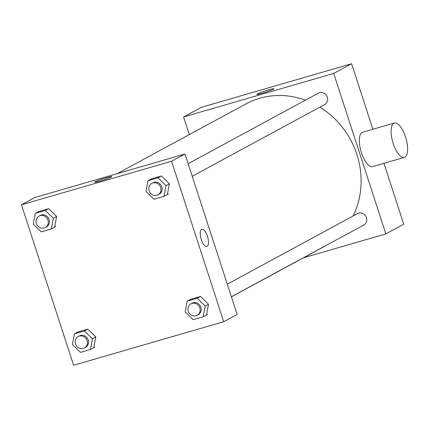<?xml version="1.0" encoding="UTF-8"?>
<svg xmlns="http://www.w3.org/2000/svg" width="429" height="429" viewBox="0 0 429 429"><rect width="100%" height="100%" fill="white"/><g stroke="black" fill="none" stroke-linecap="round" stroke-linejoin="round"><path stroke-width="0.64" d="M189.312 134.588L183.585 116.967L201.48 107.277L351.603 63.744L372.892 129.258M383.96 163.32L403.743 224.211L385.853 233.902L303.523 257.775M183.585 116.967L333.714 73.434L351.603 63.744M273.3 89.264A8.95 0.686 162 0 1 263.899 92.75A8.95 0.686 162 0 1 256.848 94.332A8.95 0.686 162 0 1 265.149 90.91A8.95 0.686 162 0 1 273.868 88.798A8.95 0.686 162 0 1 273.3 89.264M353.067 216.034A81.36 74.887 -118.4 0 0 356.896 154.504A81.36 74.887 -118.4 0 0 319.841 107.159M305.41 100.172A81.36 74.887 -118.4 0 0 245.973 103.893L117.197 173.648M231.408 296.836L323.471 246.97A81.36 74.887 -118.4 0 0 326.517 245.216M333.714 73.434L385.853 233.902M192.235 176.276L324.603 104.579A6.51 5.99 -118.4 0 0 327.279 97.179A6.51 5.99 -118.4 0 0 318.404 93.131L188.143 163.685M227.29 284.164L357.545 213.604A6.51 5.99 61.6 0 1 365.916 216.473A6.51 5.99 61.6 0 1 363.749 225.053L231.381 296.75M404.354 157.411L372.597 166.618A17.9 6.859 -106.2 0 1 361.459 152.756A17.9 6.859 -106.2 0 1 362.623 132.239L394.385 123.026A17.9 6.859 -106.2 0 1 405.952 138.31A17.9 6.859 -106.2 0 1 404.354 157.411A17.9 6.859 -106.2 0 1 393.216 143.549A17.9 6.859 -106.2 0 1 394.385 123.026M34.867 197.522L184.996 153.99L237.135 314.457L223.713 321.723L73.59 365.256L21.45 204.789L34.867 197.522M21.45 204.789L171.579 161.256L184.996 153.99M111.159 177.086A8.95 0.686 162 0 1 101.764 180.571A8.95 0.686 162 0 1 94.712 182.153A8.95 0.686 162 0 1 103.008 178.737A8.95 0.686 162 0 1 111.733 176.625A8.95 0.686 162 0 1 111.159 177.086M74.437 333.848L84.438 330.947L92.444 338.754L90.455 349.463L80.454 352.359L72.442 344.551L74.437 333.848L77.794 332.03L87.795 329.129L95.801 336.937L93.806 347.646M148 180.689L158.001 177.788L166.012 185.596L164.017 196.305L154.016 199.201L146.01 191.393L148 180.689L151.357 178.872L161.358 175.97L169.364 183.778L167.374 194.487M171.579 161.256L223.713 321.723M35.291 213.369L45.292 210.473L53.303 218.281L51.308 228.984L41.307 231.885L33.301 224.077L35.291 213.369L38.648 211.556L48.649 208.655L56.655 216.463L54.665 227.172M187.146 301.163L197.147 298.262L205.159 306.07L203.164 316.779L193.163 319.68L185.156 311.872L187.146 301.163L190.503 299.345L200.504 296.444L208.51 304.252L206.521 314.961M201.281 239.521A8.95 3.427 -106.2 0 1 201.861 229.263A8.95 3.427 -106.2 0 1 207.647 236.899A8.95 3.427 -106.2 0 1 206.848 246.45A8.95 3.427 -106.2 0 1 201.281 239.521M201.861 229.263A8.95 3.427 -106.2 0 1 207.647 236.905A8.95 3.427 -106.2 0 1 206.848 246.45M94.712 182.153A8.95 0.686 162 0 1 103.008 178.737A8.95 0.686 162 0 1 111.733 176.625M197.136 315.299L198.257 314.693A6.51 5.99 -118.4 0 0 200.928 307.298A6.51 5.99 -118.4 0 0 192.058 303.249L190.937 303.855A6.51 5.99 -118.4 0 0 188.771 312.43A6.51 5.99 -118.4 0 0 197.136 315.299A6.51 5.99 -118.4 0 0 199.812 307.904A6.51 5.99 -118.4 0 0 190.937 303.855M197.147 298.262L200.504 296.444M205.159 306.07L208.51 304.252M203.164 316.779L207.636 314.355M84.427 347.983L85.548 347.377A6.51 5.99 -118.4 0 0 88.218 339.977A6.51 5.99 -118.4 0 0 79.344 335.928L78.228 336.534A6.51 5.99 -118.4 0 0 76.062 345.114A6.51 5.99 -118.4 0 0 84.427 347.983A6.51 5.99 -118.4 0 0 87.103 340.583A6.51 5.99 -118.4 0 0 78.228 336.534M84.438 330.947L87.795 329.129M92.444 338.754L95.801 336.937M90.455 349.463L94.927 347.04M157.99 194.825L159.111 194.219A6.51 5.99 -118.4 0 0 161.787 186.819A6.51 5.99 -118.4 0 0 152.912 182.77L151.791 183.376A6.51 5.99 -118.4 0 0 149.624 191.956A6.51 5.99 -118.4 0 0 157.99 194.825A6.51 5.99 -118.4 0 0 160.666 187.425A6.51 5.99 -118.4 0 0 151.791 183.376M158.001 177.788L161.358 175.97M166.012 185.596L169.364 183.778M164.017 196.305L168.49 193.881M45.281 227.509L46.402 226.903A6.51 5.99 -118.4 0 0 49.072 219.503A6.51 5.99 -118.4 0 0 40.203 215.455L39.082 216.06A6.51 5.99 -118.4 0 0 36.915 224.635A6.51 5.99 -118.4 0 0 45.281 227.509A6.51 5.99 -118.4 0 0 47.957 220.109A6.51 5.99 -118.4 0 0 39.082 216.06M45.292 210.473L48.649 208.655M53.303 218.281L56.655 216.463M51.308 228.984L55.781 226.566"/></g></svg>
